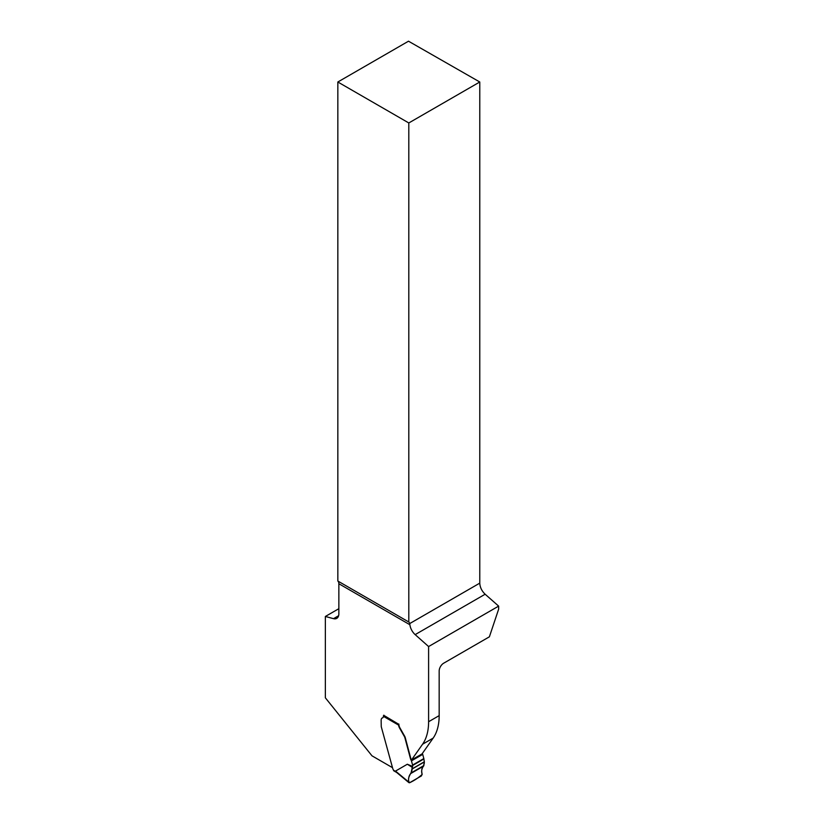 <?xml version="1.0" encoding="UTF-8"?>
<svg xmlns="http://www.w3.org/2000/svg" width="824" height="824" viewBox="0 0 824 824"><rect width="100%" height="100%" fill="white"/><g stroke="black" fill="none" stroke-linecap="round" stroke-linejoin="round"><path stroke-width="1.24" d="M337.84 581.033L337.84 81.998L408.807 122.961L408.807 622.007L337.84 581.033A6.365 3.677 -60 0 1 338.86 583.732L338.86 613.715A10.176 5.881 60 0 1 336.748 618.371A10.176 5.881 60 0 1 333.524 618.659L325.356 616.476L338.86 608.689M412.639 766.433L412.268 767.371L407.334 764.229L412.639 766.433L412.639 765.455A1.277 0.731 -120 0 0 412.577 765.074L411.454 760.851A1.277 0.731 -120 0 0 411.145 760.192L422.053 753.898L433.146 738.119A63.623 36.73 -120 0 0 439.171 715.623L439.171 670.994A6.365 3.677 120 0 1 443.673 663.207L489.384 636.818L498.644 609.152L498.644 606.114L485.14 594.228L415.162 634.624A10.176 5.881 60 0 1 409.899 624.746L409.703 623.583A6.365 3.677 120 0 0 408.807 622.007M337.84 81.998L408.498 41.2L479.774 81.998L479.774 583.135C480.001 587.316 481.783 591.014 485.14 594.228M411.145 760.192A2.544 1.473 60 0 1 410.527 758.873L410.857 758.677A2.544 1.473 60 0 0 411.485 759.996L422.578 744.216A63.623 36.73 -120 0 0 428.604 721.731L428.604 646.552L498.644 606.114M392.121 767.453L372.005 755.835L325.356 697.815L325.356 616.476M382.46 717.848A4.769 2.75 60 0 1 382.47 717.838A4.769 2.75 60 0 1 382.83 717.683L382.491 717.879A3.183 1.833 -120 0 0 382.738 717.776A3.183 1.833 -120 0 0 383.397 716.324A1.277 0.731 120 0 1 383.85 715.16M383.727 715.314L398.888 724.358A5.088 2.936 60 0 0 399.949 727.911L404.862 736.574A6.365 3.677 60 0 1 405.326 737.902L410.857 758.677M428.604 646.552L415.162 634.624M408.807 122.961L479.774 81.998M410.527 758.873L404.986 738.098A6.365 3.677 -120 0 0 404.522 736.769L399.609 728.107A5.088 2.936 60 0 1 398.579 725.089L383.397 716.324M396.632 772.449L393.81 770.811A1.277 0.731 120 0 1 393.666 770.687L393.47 770.193A1.906 1.102 -120 0 0 392.873 769.008L381.419 727.304A6.365 3.677 60 0 1 381.244 726.511L381.141 720.217A4.769 2.75 60 0 1 382.13 718.034A4.769 2.75 60 0 1 382.491 717.879L382.13 718.034M407.334 764.229L395.52 771.079L396.787 772.541M422.3 753.558A2.544 1.473 -120 0 0 422.393 753.702A1.277 0.731 60 0 1 422.702 754.362L423.824 758.574A1.277 0.731 60 0 1 423.886 758.966L424.329 761.953L412.165 768.977C411.887 773.767 406.314 777.537 409.507 782.769C414.204 780.627 418.427 777.835 422.166 774.416C420.209 768.287 424.432 766.835 424.329 761.953L423.588 766.124C421.744 767.803 421.26 770.491 422.146 774.189L421.414 775.92L409.703 782.687L408.653 781.976L409.703 782.687M398.888 724.069A1.277 0.731 120 0 0 398.672 724.481L398.579 725.089M412.268 767.371L410.97 773.406C409.065 775.106 408.292 777.959 408.653 781.976L395.52 771.079M333.524 618.659L338.613 615.724M439.171 715.623L428.604 721.731M338.86 583.732L409.899 624.746M409.703 623.583L479.774 583.135M433.146 738.119L422.578 744.216M393.47 770.193L395.705 771.48M412.639 765.455L423.886 758.966M412.577 765.074L423.824 758.574M411.454 760.851L422.702 754.362M410.97 773.406L423.588 766.124M411.341 772.799L423.907 765.537M412.165 768.977L424.329 761.953M412.185 768.802L424.329 761.788M408.92 782.646L396.334 772.191"/></g></svg>
